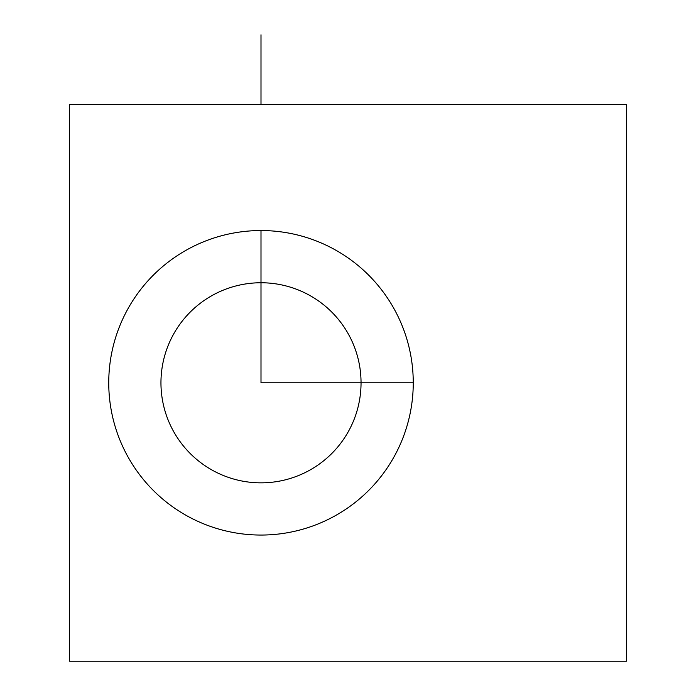 <?xml version="1.0" encoding="UTF-8"?>
<svg xmlns="http://www.w3.org/2000/svg" width="696" height="696" viewBox="0 0 696 696"><rect width="100%" height="100%" fill="white"/><g stroke="black" fill="none" stroke-linecap="round" stroke-linejoin="round"><path stroke-width="1.04" d="M173.2 334.837A100.05 100.05 0 0 0 213.037 470.6A100.05 100.05 0 0 0 348.8 430.763A100.05 100.05 0 0 0 308.963 295A100.05 100.05 0 0 0 173.2 334.837A100.05 100.05 0 0 1 308.963 295A100.05 100.05 0 0 1 348.8 430.763A100.05 100.05 0 0 1 213.037 470.6A100.05 100.05 0 0 1 173.2 334.837M626.4 104.4L69.6 104.4L69.6 661.2L626.4 661.2L626.4 104.4L626.4 661.2L69.6 661.2L69.6 104.4L626.4 104.4M127.385 309.807A152.25 152.25 0 0 0 188.007 516.415A152.25 152.25 0 0 0 394.615 455.793A152.25 152.25 0 0 0 333.993 249.185A152.25 152.25 0 0 0 127.385 309.807A152.25 152.25 0 0 1 333.993 249.185A152.25 152.25 0 0 1 394.615 455.793A152.25 152.25 0 0 1 188.007 516.415A152.25 152.25 0 0 1 127.385 309.807M261 230.55L261 382.8L413.25 382.8M261 104.4L261 34.8"/></g></svg>
